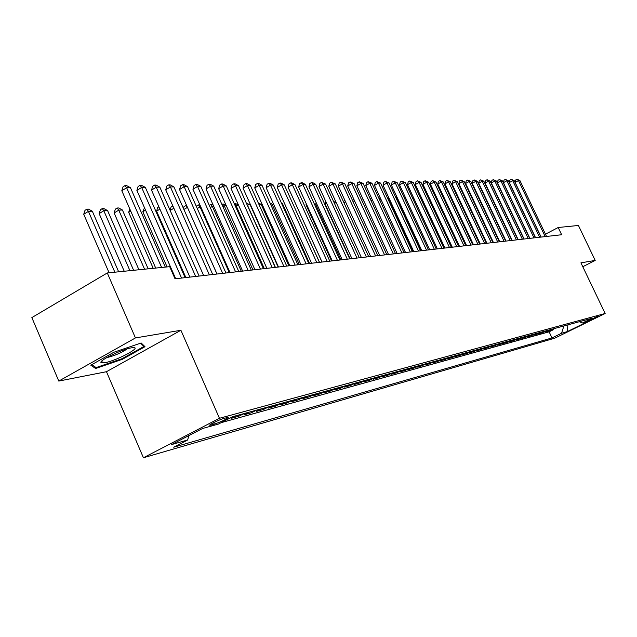 <?xml version="1.0" encoding="UTF-8"?>
<svg xmlns="http://www.w3.org/2000/svg" width="637" height="637" viewBox="0 0 637 637"><rect width="100%" height="100%" fill="white"/><g stroke="black" fill="none" stroke-linecap="round" stroke-linejoin="round"><path stroke-width="0.96" d="M597.729 316.263L588.596 320.658L597.729 316.263M143.421 457.756L554.739 338.199L605.15 313.484L219.454 418.286L143.421 457.756L106.475 371.705L180.908 330.269L135.442 337.928L58.795 381.077L106.475 371.705M58.795 381.077L31.85 317.6L107.287 272.954L135.442 337.928M236.287 415.682L231.064 418.382L238.795 416.256L238.302 415.133M249.043 412.195L243.875 414.862L251.384 412.792L250.89 411.685M261.441 408.795L256.321 411.43L263.622 409.424L263.137 408.333M273.496 405.498L268.424 408.102L275.526 406.143L275.049 405.068M285.225 402.281L280.2 404.861L287.112 402.958L286.642 401.891M296.635 399.16L291.658 401.7L298.395 399.853L297.925 398.802M307.743 396.11L302.822 398.635L309.375 396.827L308.913 395.792M318.564 393.148L313.683 395.641L320.069 393.881L319.615 392.862M329.106 390.266L324.273 392.726L330.492 391.014L330.046 390.003M339.378 387.447L334.592 389.884L340.66 388.212L340.206 387.224M349.394 384.708L344.649 387.113L350.565 385.489L350.119 384.509M359.157 382.033L354.459 384.414L360.231 382.829L359.794 381.858M368.68 379.421L364.03 381.778L369.659 380.233L369.221 379.27M377.98 376.873L373.37 379.206L378.864 377.693L378.434 376.754M387.049 374.389L382.479 376.698L387.845 375.225L387.423 374.293M395.911 371.96L391.381 374.253L396.62 372.804L396.198 371.889M404.559 369.595L400.068 371.857L405.188 370.447L404.774 369.54M413.015 367.278L408.564 369.516L413.564 368.146L413.15 367.238M421.272 365.017L416.861 367.238L421.75 365.893L421.336 365.001M424.967 365.001L429.744 363.687L429.338 362.803L424.967 365.001M437.229 360.646L432.897 362.819L437.571 361.529L437.173 360.677M444.944 358.535L440.653 360.685L445.223 359.427L444.833 358.591M452.493 356.465L448.233 358.599L452.708 357.365L452.334 356.545M459.882 354.443L455.654 356.553L460.033 355.35L459.667 354.554M467.112 352.46L462.916 354.554L467.2 353.376L466.841 352.595M474.183 350.525L470.026 352.595L474.223 351.441L473.872 350.684M481.11 348.63L476.986 350.676L481.094 349.546L480.752 348.805M487.894 346.767L483.809 348.805L487.831 347.698L487.488 346.966M494.535 344.951L490.482 346.966L494.423 345.883L494.089 345.166M501.04 343.168L497.027 345.166L500.889 344.099L500.563 343.407M507.418 341.416L503.437 343.399L507.219 342.356L506.901 341.679M513.677 339.704L509.719 341.671L513.43 340.652L513.119 339.983M519.8 338.032L515.874 339.975L519.513 338.972L519.211 338.319M525.812 336.384L521.918 338.311L525.485 337.331L525.183 336.694M531.704 334.767L527.842 336.678L531.338 335.715L531.043 335.094M537.485 333.183L533.647 335.078L537.079 334.138L536.792 333.525M543.154 331.63L539.348 333.509L542.716 332.586L542.437 331.988M548.712 330.109L544.938 331.973L548.25 331.065L547.971 330.476M107.287 272.954L169.697 266.664L175.032 278.807L561.651 234.735L558.195 227.505L545.455 234.177M211.11 425.07L214.287 424.186C222.297 421.28 226.971 418.995 228.285 417.323L223.985 418.39C219.582 419.512 207.543 425.412 209.907 425.293L211.11 425.07L210.759 424.258M579.272 321.741L582.513 322.967L592.251 318.182L232.776 416.646L218.395 424.091L202.542 428.494L171.441 444.618L187.652 439.992L173.71 447.206L552.008 337.936L561.563 333.247L563.88 325.953M582.513 322.967L588.126 321.406L567.352 331.59L561.563 333.247M221.143 422.665L549.118 331.813L553.672 329.568L553.402 328.995M554.174 328.612L550.432 330.46L553.672 329.568M552 329.21L548.25 331.065M546.498 330.714L542.716 332.586M540.893 332.251L537.079 334.138M535.184 333.812L531.338 335.715M529.355 335.412L525.485 337.331M523.423 337.037L519.513 338.972M517.363 338.693L513.43 340.652M511.185 340.389L507.219 342.356M504.886 342.117L500.889 344.099M498.452 343.876L494.423 345.883M491.891 345.676L487.831 347.698M485.195 347.507L481.094 349.546M478.355 349.379L474.223 351.441M471.372 351.298L467.2 353.376M464.238 353.248L460.033 355.35M456.944 355.247L452.708 357.365M449.499 357.285L445.223 359.427M441.879 359.372L437.571 361.529M434.1 361.505L429.744 363.687M426.137 363.687L421.75 365.893M417.991 365.917L413.564 368.146M409.655 368.202L405.188 370.447M401.127 370.535L396.62 372.804M392.392 372.924L387.845 375.225M383.45 375.376L378.864 377.693M374.285 377.884L369.659 380.233M364.897 380.456L360.231 382.829M355.279 383.092L350.565 385.489M345.413 385.791L340.66 388.212M335.301 388.562L330.492 391.014M324.918 391.405L320.069 393.881M314.272 394.327L309.375 396.827M303.331 397.321L298.395 399.853M292.104 400.394L287.112 402.958M280.567 403.555L275.526 406.143M268.71 406.804L263.622 409.424M256.52 410.14L251.384 412.792M243.987 413.58L238.795 416.256M582.783 266.728L595.197 260.429L578.42 225.466L558.195 227.505M595.197 260.429L580.92 262.834L605.15 313.484M180.908 330.269L219.454 418.286M188.847 435.589L187.652 439.992M549.118 331.813L552.008 337.936M567.352 331.59L567.87 324.862M95.614 368.489L122.439 359.268L144.989 346.687L141.159 342.985L113.8 352.277L90.796 365.2L95.614 368.489L94.865 366.753M122.161 358.631L122.439 359.268M161.623 267.476L126.644 187.748L130.442 187.684L165.317 267.11M155.699 268.081L121.81 190.742L126.644 187.748L124.995 185.574L126.524 185.55L130.442 187.684M121.81 190.742L123.068 186.768L124.995 185.574M118.649 271.808L92.317 211.205L88.432 211.365L83.726 214.271L109.094 272.779M83.726 214.271L85 210.337L86.879 209.175L88.432 211.365L114.843 272.198M86.879 209.175L88.439 209.111L92.317 211.205M131.326 347.858C121.922 349.283 98.552 360.677 101.036 362.62L104.763 362.74C116.292 360.829 142.409 347.014 133.229 347.635L131.326 347.858M106.825 357.548L107.637 357.429C115.114 355.518 121.659 352.659 127.265 348.845M140.546 343.192L143.946 346.472L122.097 358.671L96.091 367.597L91.792 364.643M143.357 345.111L143.946 346.472M181.545 278.066L141.669 187.477L145.355 187.405L185.112 277.66M175.701 278.727L136.883 190.423L141.669 187.477L140.021 185.335L141.494 185.311L145.355 187.405M136.883 190.423L138.102 186.506L140.021 185.335M195.663 276.458L156.256 187.206L159.831 187.143L199.126 276.06M189.882 277.111L151.51 190.113L156.256 187.206L154.6 185.096L156.033 185.072L159.831 187.143M151.51 190.113L152.705 186.259L154.6 185.096M209.366 274.889L170.413 186.952L173.893 186.888L212.726 274.507M203.641 275.542L165.716 189.81L170.413 186.952L168.757 184.865L170.151 184.849L173.893 186.888M165.716 189.81L166.878 186.012L168.757 184.865M222.679 273.377L184.173 186.697L187.549 186.633L225.944 273.002M217.01 274.021L179.523 189.515L184.173 186.697L182.516 184.65L183.87 184.626L187.549 186.633M179.523 189.515L180.653 185.773L182.516 184.65M133.619 270.303L107.589 210.592L103.815 210.743L99.157 213.61L124.231 271.251M99.157 213.61L100.399 209.732L102.254 208.586L103.815 210.743L129.924 270.677M102.254 208.586L103.767 208.53L107.589 210.592M148.158 268.838L122.423 210.003L118.753 210.146L114.134 212.973L138.93 269.769M114.134 212.973L115.345 209.151L117.192 208.02L118.753 210.146L144.567 269.196M117.192 208.02L118.657 207.965L122.423 210.003M130.736 211.102L128.69 212.352L153.206 268.328M128.69 212.352L129.773 208.904M145.539 210.106L142.839 211.747L167.077 266.927M142.839 211.747L144.488 207.726M235.61 271.903L197.542 186.45L200.83 186.394L238.787 271.537M230.005 272.54L192.931 189.237L197.542 186.45L195.885 184.427L197.199 184.411L200.83 186.394M192.931 189.237L194.046 185.542L195.885 184.427M159.911 209.159L156.591 211.158L185.853 277.573M156.591 211.158L157.713 207.495L158.868 206.794M248.183 270.47L210.544 186.219L213.737 186.155L251.273 270.112M242.633 271.099L205.982 188.958L210.544 186.219L208.88 184.22L210.162 184.204L213.737 186.155M205.982 188.958L207.057 185.319L208.88 184.22M170.063 210.29L171.066 206.969L172.842 205.91M173.869 208.243L170.143 210.481M260.406 269.077L223.189 185.988L226.294 185.924L263.415 268.734M254.911 269.698L218.666 188.687L223.189 185.988L221.533 184.021L222.775 183.997L226.294 185.924M218.666 188.687L219.725 185.096L221.533 184.021M187.445 207.383L216.962 274.021M183.456 208.474L184.061 206.468L186.561 205.385M185.821 205.409L187.397 207.391L183.902 209.477M272.302 267.715L235.491 185.757L238.517 185.701L275.224 267.381M266.863 268.336L231.016 188.425L235.491 185.757L233.835 183.822L235.045 183.798L238.517 185.701M231.016 188.425L232.043 184.889L233.835 183.822M200.774 206.85L200.034 206.882L229.28 272.62M196.483 206.73L196.706 205.974L198.457 204.931L199.962 205.026M198.457 204.931L200.034 206.882L197.279 208.522M283.879 266.401L247.475 185.542L250.413 185.486L286.722 266.075M278.488 267.014L243.031 188.17L247.475 185.542L245.81 183.623L246.997 183.607L250.413 185.486M243.031 188.17L244.043 184.682L245.81 183.623M213.729 206.332L212.336 206.388L241.272 271.258M209.278 205.345L210.759 204.461L213.172 205.066M210.759 204.461L212.336 206.388L210.282 207.606M295.146 265.111L259.132 185.327L261.998 185.271L297.917 264.801M289.811 265.725L254.736 187.923L259.132 185.327L257.475 183.44L258.63 183.416L261.998 185.271M254.736 187.923L255.724 184.475L257.475 183.44M226.334 205.823L224.312 205.902L252.945 269.921M221.931 204.485L223.921 203.959L226.008 205.106M222.735 204.007L224.312 205.902L222.934 206.722M306.126 263.861L270.494 185.12L273.289 185.064L308.826 263.551M300.839 264.466L266.139 187.684L270.494 185.12L268.846 183.257L269.961 183.233L273.289 185.064M266.139 187.684L267.102 184.284L268.846 183.257M238.596 205.329L235.993 205.433L264.323 268.631M234.249 203.657L235.563 203.514L238.501 205.122M234.416 203.561L235.993 205.433L235.236 205.878M316.82 262.643L281.562 184.913L284.285 184.865L319.448 262.34M311.581 263.24L277.246 187.445L281.562 184.913L279.914 183.074L281.005 183.058L284.285 184.865M277.246 187.445L278.194 184.093L279.914 183.074M278.13 267.054L250.166 204.867L247.371 204.979L275.407 267.365M246.336 203.107L250.166 204.867M246.973 204.517L247.22 205.066M327.235 261.457L292.351 184.714L295.011 184.666L329.799 261.162M322.051 262.046L288.075 187.222L292.351 184.714L290.711 182.899L291.77 182.883L295.011 184.666M288.075 187.222L288.999 183.902L290.711 182.899M288.872 265.828L261.194 204.421L258.988 204.509M258.208 202.789L261.194 204.421M337.395 260.294L302.878 184.523L305.465 184.475L339.895 260.015M332.259 260.883L298.634 186.999L302.878 184.523L301.229 182.731L302.272 182.715L305.465 184.475M298.634 186.999L299.541 183.719L301.229 182.731M299.35 264.634L271.951 203.991L270.478 204.047M269.961 202.9L271.951 203.991M347.3 259.171L313.133 184.34L315.665 184.292L349.737 258.893M342.212 259.745L308.937 186.776L313.133 184.34L311.501 182.564L312.512 182.548L315.665 184.292M308.937 186.776L309.821 183.544L311.501 182.564M309.566 263.471L282.438 203.569L281.681 203.601M281.411 203.004L282.438 203.569M356.967 258.065L323.15 184.157L325.611 184.109L359.348 257.794M351.927 258.638L318.986 186.569L323.15 184.157L321.518 182.405L325.611 184.109M318.986 186.569L319.854 183.368L321.518 182.405M319.535 262.333L292.59 203.163M366.394 256.99L332.92 183.974L335.325 183.934L368.719 256.727M361.402 257.563L328.788 186.354L332.92 183.974L331.288 182.246L335.325 183.934M328.788 186.354L329.64 183.201L331.288 182.246M296.221 205.154L321.98 262.054M375.599 255.939L342.459 183.798L344.808 183.759L377.868 255.684M370.646 256.504L338.366 186.155L342.459 183.798L340.835 182.094L344.808 183.759M338.366 186.155L339.202 183.034L340.835 182.094M306.572 204.445L306.015 204.764L331.59 260.963M306.015 204.764L306.286 203.8M384.589 254.919L351.775 183.631L354.068 183.591L386.802 254.665M379.684 255.477L347.714 185.956L351.775 183.631L350.159 181.943L354.068 183.591M347.714 185.956L348.535 182.875L350.159 181.943M316.677 203.76L315.649 204.358L340.97 259.888M315.649 204.358L316.135 202.558M393.363 253.916L360.876 183.464L363.114 183.424L395.521 253.669M388.498 254.474L356.847 185.765L360.876 183.464L359.26 181.8L363.114 183.424M356.847 185.765L357.652 182.715L359.26 181.8M326.542 203.099L325.053 203.951L350.127 258.845M325.053 203.951L325.746 201.372M401.939 252.937L369.763 183.305L371.952 183.257L404.049 252.698M397.122 253.486L365.773 185.574L369.763 183.305L368.154 181.656L371.952 183.257M365.773 185.574L366.562 182.564L368.154 181.656M334.345 203.187L335.245 200.448M336.169 202.462L334.457 203.434M410.316 251.989L378.45 183.145L380.592 183.106L412.378 251.75M405.538 252.531L374.5 185.391L378.45 183.145L376.849 181.513L380.592 183.106M374.5 185.391L375.273 182.413L376.849 181.513M343.574 201.905L344.649 199.851M345.565 201.849L343.964 202.757M418.501 251.05L386.946 182.986L389.04 182.946L420.524 250.819M413.771 251.591L383.028 185.208L386.946 182.986L385.345 181.378L389.04 182.946M383.028 185.208L383.785 182.27L385.345 181.378M352.579 200.671L353.838 199.277M354.745 201.252L353.24 202.104M426.511 250.142L395.251 182.835L397.297 182.795L428.486 249.911M421.821 250.675L391.365 185.033L395.251 182.835L393.658 181.242L397.297 182.795M391.365 185.033L392.105 182.126L393.658 181.242M361.402 199.516L362.819 198.72M363.719 200.671L362.302 201.475M434.338 249.25L403.372 182.684L405.379 182.652L436.265 249.027M429.688 249.776L399.518 184.857L403.372 182.684L401.788 181.115L405.379 182.652M399.518 184.857L400.251 181.983L401.788 181.115M441.998 248.374L411.319 182.54L413.278 182.5L443.885 248.159M437.388 248.9L407.497 184.69L411.319 182.54L409.742 180.98L413.278 182.5M407.497 184.69L408.213 181.848L409.742 180.98M449.491 247.522L419.098 182.397L421.017 182.365L451.338 247.307M444.921 248.04L415.308 184.523L419.098 182.397L417.522 180.86L421.017 182.365M415.308 184.523L416.009 181.712L417.522 180.86M370.264 198.927L371.666 198.338M372.486 200.114L371.164 200.862M372.04 199.142L371.275 198.354M381.069 199.604L405.474 252.539M378.927 198.354L380.353 198.043M379.477 198.043L381.006 199.612L379.819 200.273M389.533 199.27L389.024 199.285L413.278 251.647M387.4 197.796L388.992 198.091M387.511 197.741L389.024 199.285L388.283 199.707M456.825 246.686L426.71 182.262L428.59 182.222L458.632 246.479M452.294 247.204L422.952 184.364L426.71 182.262L425.142 180.733L428.59 182.222M422.952 184.364L423.637 181.577L425.142 180.733M397.814 198.935L396.883 198.967L420.914 250.779M395.752 197.422L397.44 198.131M396.11 198.187L396.556 199.15M463.999 245.866L434.163 182.118L435.995 182.086L465.774 245.667M459.508 246.376L430.429 184.204L434.163 182.118L432.603 180.613L435.995 182.086M430.429 184.204L431.114 181.449L432.603 180.613M405.912 198.609L404.67 198.656M403.993 197.215L405.697 198.155M471.03 245.062L441.457 181.991L443.256 181.959L472.765 244.863M466.571 245.571L437.754 184.053L441.457 181.991L439.904 180.494L443.256 181.959M437.754 184.053L438.423 181.322L439.904 180.494M413.827 198.29L412.68 198.338M412.195 197.303L413.779 198.179M477.909 244.282L448.599 181.856L450.367 181.824L479.613 244.082M473.49 244.783L444.937 183.902L448.599 181.856L447.055 180.382L450.367 181.824M444.937 183.902L445.589 181.195L447.055 180.382M444.65 248.072L421.304 197.988L420.516 198.019M420.221 197.382L421.304 197.988M484.653 243.509L455.606 181.728L457.334 181.696L486.318 243.318M480.274 244.011L451.959 183.751L455.606 181.728L454.062 180.271L457.334 181.696M451.959 183.751L452.604 181.075L454.062 180.271M451.649 247.275L428.183 197.717M428.064 197.462L428.502 197.701M491.254 242.761L462.462 181.601L464.158 181.577L492.887 242.57M486.907 243.254L458.847 183.607L462.462 181.601L460.925 180.16L464.158 181.577M458.847 183.607L459.484 180.956L460.925 180.16M497.728 242.02L469.182 181.481L470.847 181.449L499.328 241.837M493.42 242.514L465.599 183.464L469.182 181.481L467.662 180.048L470.847 181.449M465.599 183.464L466.228 180.844L467.662 180.048M437.38 199.07L459.325 246.4M504.074 241.296L475.775 181.362L477.4 181.33L505.635 241.12M499.798 241.781L472.216 183.321L475.775 181.362L474.254 179.945L477.4 181.33M472.216 183.321L472.837 180.725L474.254 179.945M444.562 198.585L444.061 198.863L465.973 245.643M444.061 198.863L444.276 197.972M510.293 240.587L482.233 181.242L483.833 181.211L511.829 240.412M506.049 241.073L478.706 183.185L482.233 181.242L480.72 179.841L483.833 181.211M478.706 183.185L479.311 180.613L480.72 179.841M451.601 198.115L450.996 198.449M450.861 198.171L451.123 197.096M516.392 239.894L488.571 181.123L490.132 181.099L517.897 239.719M512.18 240.372L485.068 183.05L488.571 181.123L487.066 179.738L490.132 181.099M485.068 183.05L485.665 180.51L487.066 179.738M458.497 197.661L457.947 197.964M457.597 197.223L457.828 196.244M522.364 239.209L494.782 181.012L496.319 180.988L523.845 239.042M518.192 239.687L491.31 182.915L494.782 181.012L493.285 179.634L496.319 180.988M491.31 182.915L491.899 180.398L493.285 179.634M464.198 196.3L464.437 195.487M465.257 197.215L464.755 197.486M528.232 238.541L500.881 180.9L502.386 180.876L529.681 238.381M524.092 239.018L497.433 182.787L500.881 180.9L499.384 179.538L502.386 180.876M497.433 182.787L498.007 180.295L499.384 179.538M470.671 195.408L471.069 195.065M471.874 196.785L471.436 197.024M533.989 237.888L506.861 180.789L508.334 180.765L535.406 237.728M529.88 238.357L503.437 182.66L506.861 180.789L505.372 179.443L508.334 180.765M503.437 182.66L504.01 180.191L505.372 179.443M539.635 237.243L512.729 180.685L514.178 180.653L541.028 237.083M535.558 237.712L509.337 182.54L512.729 180.685L511.248 179.347L514.178 180.653M509.337 182.54L509.895 180.088L511.248 179.347M545.176 236.614L518.486 180.582L519.911 180.55L546.546 236.454M541.124 237.075L515.118 182.413L518.486 180.582L517.021 179.252L519.911 180.55M515.118 182.413L515.667 179.984L517.021 179.252M213.626 422.673L214.287 424.186M103.09 359.945L101.036 362.62"/></g></svg>
